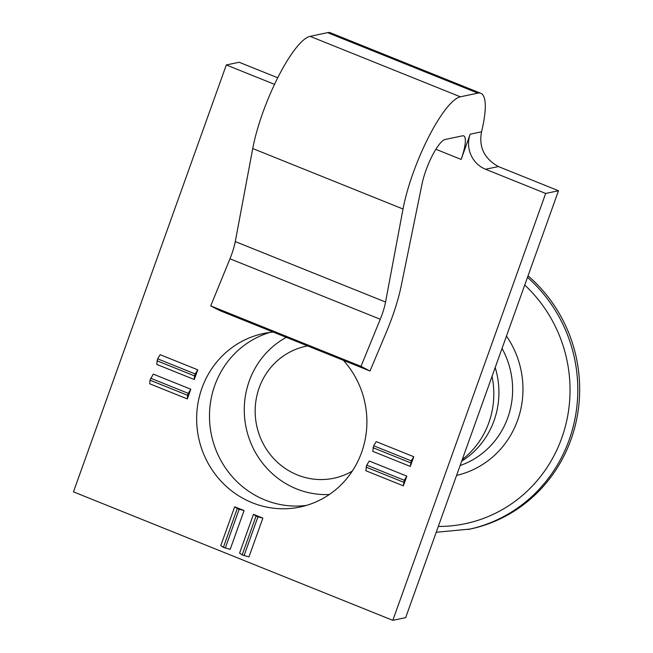 <?xml version="1.0" encoding="UTF-8"?>
<svg xmlns="http://www.w3.org/2000/svg" width="653" height="653" viewBox="0 0 653 653"><rect width="100%" height="100%" fill="white"/><g stroke="black" fill="none" stroke-linecap="round" stroke-linejoin="round"><path stroke-width="0.98" d="M558.503 190.741L545.671 193.451L392.82 620.35L405.652 617.648L558.503 190.741L498.386 166.556C484.273 158.663 478.657 147.08 481.539 131.816A73.014 17.549 111.9 0 0 480.812 93.297A73.014 17.549 111.9 0 0 477.874 93.118L327.586 32.65A73.014 17.549 -68.1 0 1 330.524 32.83L480.812 93.297M477.874 93.118L460.381 96.807A77.185 18.553 111.9 0 0 428.678 136.95A77.185 18.553 111.9 0 0 403.023 209.009L385.556 302.045A27.116 6.522 -68.1 0 1 380.258 319.252L360.995 366.366L370.006 371.018L386.298 332.287A73.014 17.549 -68.1 0 0 401.285 285.541L422.042 183.95A31.295 7.526 -68.1 0 1 445.093 139.497L462.585 135.808A27.116 6.522 -68.1 0 1 463.679 135.873A27.116 6.522 -68.1 0 1 461.14 159.438L470.168 134.208A27.116 25.989 -101.9 0 0 485.554 169.258L498.386 166.556M380.258 319.252L229.97 258.784L210.715 305.898L219.718 310.559L370.006 371.018M229.97 258.784A27.116 6.522 111.9 0 0 235.276 241.577L252.735 148.541A77.185 18.553 -68.1 0 1 278.398 76.483A77.185 18.553 -68.1 0 1 310.093 36.339L327.586 32.65M277.737 77.78L239.145 62.255L226.313 64.957L274.529 84.351M226.313 64.957L73.463 491.856L392.82 620.35M253.47 514.335L239.578 553.14L242.165 554.903L248.964 556.919L262.865 518.115L253.47 514.335L256.058 516.09L242.165 554.903M234.688 506.777L220.787 545.582L223.383 547.345L230.183 549.361L244.075 510.556L234.688 506.777L237.276 508.532L223.383 547.345M404.289 480.265L366.717 465.148L369.272 461.026L406.843 476.143L404.289 480.265L403.366 485.84L406.843 476.143M366.717 465.148L365.794 470.723L403.366 485.84M197.753 369.818L160.181 354.701L157.626 358.824L156.712 364.398L194.284 379.515L197.753 369.818L195.198 373.94L157.626 358.824M190.807 389.221L153.235 374.104L149.986 380.168L149.766 383.809L187.338 398.926L190.807 389.221L188.252 393.351L150.68 378.234M273.207 332.075A88.661 84.963 -101.9 0 0 263.494 333.52A88.661 84.963 -101.9 0 0 196.855 412.663A88.661 84.963 -101.9 0 0 252.246 502.745A88.661 84.963 -101.9 0 0 300.062 507.022A88.661 84.963 -101.9 0 0 363.19 447.574A88.661 84.963 -101.9 0 0 343.388 360.317M545.671 193.451L485.554 169.258M411.235 460.863L373.663 445.746L376.218 441.624L413.79 456.741L411.235 460.863L410.313 466.438L413.79 456.741M373.663 445.746L372.749 451.321L410.313 466.438M360.995 366.366L210.715 305.898M269.958 332.426A88.661 84.963 -101.9 0 0 209.523 413.365A88.661 84.963 -101.9 0 0 265.077 500.035A88.661 84.963 -101.9 0 0 306.42 505.414M188.252 393.351L187.558 395.285L149.986 380.168M187.558 395.285L187.338 398.926M195.198 373.94L194.504 375.883L156.932 360.766M194.504 375.883L194.284 379.515M366.023 467.091L403.595 482.208M372.969 447.689L410.541 462.806M237.276 508.532L239.153 509.291L225.261 548.096M239.153 509.291L244.075 510.556M256.058 516.09L257.943 516.85L244.042 555.654M257.943 516.85L262.865 518.115M307.62 345.919A67.447 64.631 -101.9 0 0 259.249 434.686A67.447 64.631 -101.9 0 0 352.285 471.115M286.292 337.34A83.445 79.968 -101.9 0 0 247.365 432.833A83.445 79.968 -101.9 0 0 329.349 494.509M462.234 459.598A83.445 79.968 -101.9 0 0 488.844 422.703A83.445 79.968 -101.9 0 0 492.035 376.373M436.22 532.268L470.127 529.061A145.293 139.244 -101.9 0 0 571.008 439.534A145.293 139.244 -101.9 0 0 528.04 275.827M470.168 134.208L481.539 131.816M403.023 209.009L252.735 148.541M385.556 302.045L235.276 241.577M461.14 159.438L435.886 149.276M460.381 96.807L310.093 36.339M461.687 461.14A81.674 78.27 -101.9 0 0 494.06 420.622A81.674 78.27 -101.9 0 0 495.203 367.541M460.104 465.548A81.674 78.27 -101.9 0 0 507.765 417.732A81.674 78.27 -101.9 0 0 502.035 348.441M456.578 475.408A90.016 86.261 -101.9 0 0 517.609 420.271A90.016 86.261 -101.9 0 0 506.459 336.083M438.302 526.449A139.04 133.245 -101.9 0 0 561.751 438.032A139.04 133.245 -101.9 0 0 524.734 285.043M468.258 529.461A145.293 139.244 -101.9 0 0 569.138 439.926A145.293 139.244 -101.9 0 0 527.485 277.362"/></g></svg>
